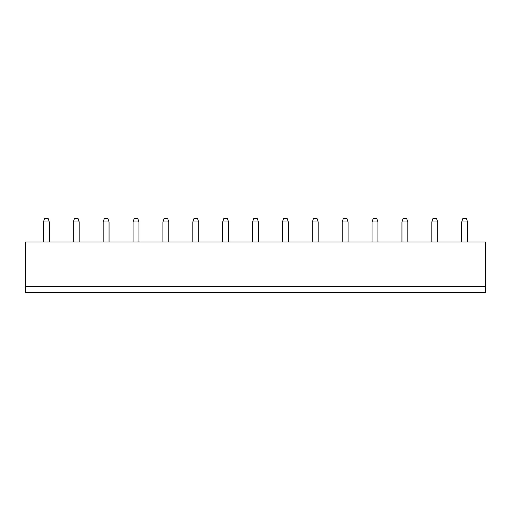 <?xml version="1.0" encoding="UTF-8"?>
<svg xmlns="http://www.w3.org/2000/svg" width="511" height="511" viewBox="0 0 511 511"><rect width="100%" height="100%" fill="white"/><g stroke="black" fill="none" stroke-linecap="round" stroke-linejoin="round"><path stroke-width="0.77" d="M25.55 286.671L485.45 286.671L485.45 241.971L25.55 241.971L25.55 292.554L485.45 292.554L485.45 286.671M43.429 241.971L43.429 221.978L49.312 221.978L49.312 241.971M79.186 241.971L79.186 221.978L73.303 221.978L73.303 241.971M103.177 241.971L103.177 221.978L109.06 221.978L109.06 241.971M162.932 241.971L162.932 221.978L168.815 221.978L168.815 241.971M133.058 241.971L133.058 221.978L138.935 221.978L138.935 241.971M222.681 241.971L222.681 221.978L228.564 221.978L228.564 241.971M192.807 241.971L192.807 221.978L198.69 221.978L198.69 241.971M342.185 241.971L342.185 221.978L348.068 221.978L348.068 241.971M312.31 241.971L312.31 221.978L318.193 221.978L318.193 241.971M282.436 241.971L282.436 221.978L288.319 221.978L288.319 241.971M252.562 241.971L252.562 221.978L258.438 221.978L258.438 241.971M431.814 241.971L431.814 221.978L437.697 221.978L437.697 241.971M372.065 241.971L372.065 221.978L377.942 221.978L377.942 241.971M401.94 241.971L401.94 221.978L407.823 221.978L407.823 241.971M467.571 241.971L467.571 221.978L461.688 221.978L461.688 241.971M49.312 221.978L48.136 218.446L44.604 218.446L43.429 221.978M73.303 221.978L74.478 218.446L78.011 218.446L79.186 221.978M109.06 221.978L107.885 218.446L104.359 218.446L103.177 221.978M168.815 221.978L167.64 218.446L164.108 218.446L162.932 221.978M138.935 221.978L137.759 218.446L134.233 218.446L133.058 221.978M228.564 221.978L227.389 218.446L223.863 218.446L222.681 221.978M198.69 221.978L197.514 218.446L193.982 218.446L192.807 221.978M348.068 221.978L346.892 218.446L343.36 218.446L342.185 221.978M318.193 221.978L317.018 218.446L313.486 218.446L312.31 221.978M288.319 221.978L287.137 218.446L283.611 218.446L282.436 221.978M258.438 221.978L257.263 218.446L253.737 218.446L252.562 221.978M437.697 221.978L436.522 218.446L432.989 218.446L431.814 221.978M377.942 221.978L376.767 218.446L373.241 218.446L372.065 221.978M407.823 221.978L406.641 218.446L403.115 218.446L401.94 221.978M461.688 221.978L462.864 218.446L466.396 218.446L467.571 221.978"/></g></svg>
